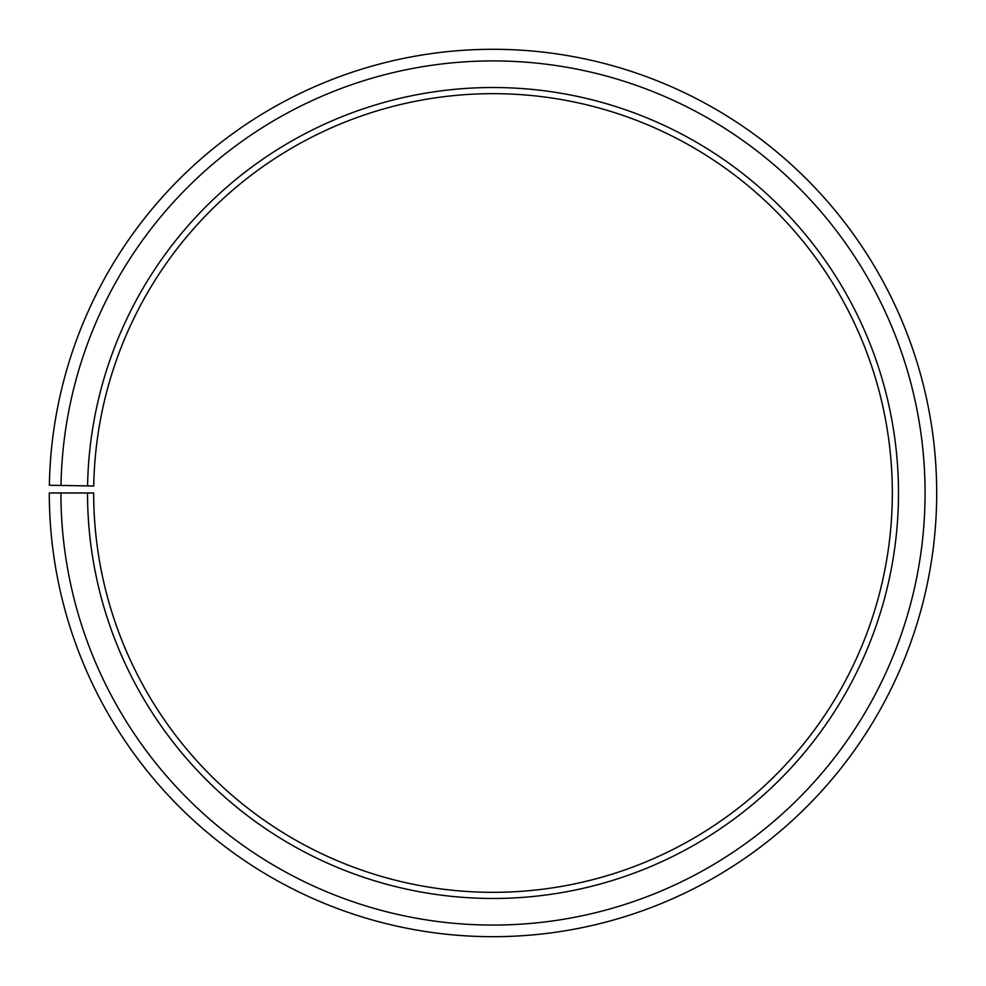 <?xml version="1.0" encoding="UTF-8"?>
<svg xmlns="http://www.w3.org/2000/svg" width="986" height="986" viewBox="0 0 986 986"><rect width="100%" height="100%" fill="white"/><g stroke="black" fill="none" stroke-linecap="round" stroke-linejoin="round"><path stroke-width="0.74" stroke-dasharray="4.93 3.7" d="M87.581 485.913A405.48 405.48 0 0 1 496.537 87.532A405.48 405.48 0 0 1 898.48 492.988A405.48 405.48 0 0 1 493 898.468A405.48 405.48 0 0 1 87.52 492.988L93.67 492.988A399.33 399.33 0 0 0 493 892.318A399.33 399.33 0 0 0 892.33 492.988A399.33 399.33 0 0 0 496.488 93.682A399.33 399.33 0 0 0 93.732 486.024L49.362 485.248A443.7 443.7 0 0 1 496.87 49.312A443.7 443.7 0 0 1 936.7 492.988A443.7 443.7 0 0 1 493 936.688A443.7 443.7 0 0 1 49.3 492.988L60.922 492.988A432.078 432.078 0 0 0 493 925.065A432.078 432.078 0 0 0 925.078 492.988A432.078 432.078 0 0 0 496.771 60.935A432.078 432.078 0 0 0 60.996 485.445M87.52 492.988L60.922 492.988"/><path stroke-width="1.48" d="M892.33 492.988A399.33 399.33 0 0 0 496.488 93.682A399.33 399.33 0 0 0 93.732 486.024L87.581 485.913A405.48 405.48 0 0 1 496.537 87.532A405.48 405.48 0 0 1 898.48 492.988A405.48 405.48 0 0 1 493 898.468A405.48 405.48 0 0 1 87.52 492.988L93.67 492.988A399.33 399.33 0 0 0 493 892.318A399.33 399.33 0 0 0 892.33 492.988M60.996 485.445L49.362 485.248A443.7 443.7 0 0 1 496.87 49.312A443.7 443.7 0 0 1 936.7 492.988A443.7 443.7 0 0 1 493 936.688A443.7 443.7 0 0 1 49.3 492.988L60.922 492.988A432.078 432.078 0 0 0 493 925.065A432.078 432.078 0 0 0 925.078 492.988A432.078 432.078 0 0 0 496.771 60.935A432.078 432.078 0 0 0 60.996 485.445L87.581 485.913M60.922 492.988L87.52 492.988"/></g></svg>
